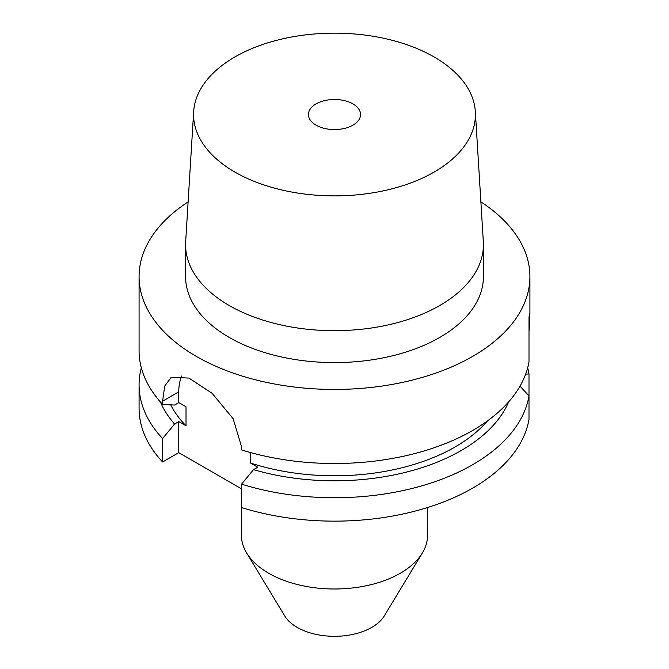 <?xml version="1.0" encoding="UTF-8"?>
<svg xmlns="http://www.w3.org/2000/svg" width="669" height="669" viewBox="0 0 669 669"><rect width="100%" height="100%" fill="white"/><g stroke="black" fill="none" stroke-linecap="round" stroke-linejoin="round"><path stroke-width="1" d="M160.359 401.885A179.275 103.503 0 0 0 174.559 424.046L162.592 438.563L162.592 461.978A195.423 112.827 180 0 1 139.077 408.316L139.077 384.901A195.423 112.827 180 0 1 141.335 367.791M162.592 461.978L178.765 452.637L241.559 488.888M528.995 419.304A195.423 112.827 180 0 1 241.559 507.57L241.559 484.155A195.423 112.827 180 0 0 528.995 395.889L528.995 419.304M246.644 552.979L284.718 615.906A52.734 30.448 180 0 0 371.788 627.397A52.734 30.448 0 0 0 384.282 615.906L422.356 552.979A93.058 53.729 0 0 1 400.305 573.249A93.058 53.729 180 0 1 246.644 552.979A93.058 53.729 180 0 1 241.442 535.259L241.442 488.822M422.356 552.979A93.058 53.729 0 0 0 427.558 535.259L427.558 507.528M352.923 125.162A26.058 15.044 180 0 1 324.532 128.423A26.058 15.044 180 0 1 308.442 114.524A26.058 15.044 180 0 1 316.077 103.887A26.058 15.044 180 0 1 344.468 100.626A26.058 15.044 180 0 1 360.558 114.524A26.058 15.044 180 0 1 352.923 125.162M193.659 111.639A140.933 81.367 180 0 0 278.271 189.126A140.933 81.367 180 0 0 434.156 172.058A140.933 81.367 0 0 0 475.341 111.639A140.933 81.367 0 0 0 386.113 38.81A140.933 81.367 0 0 0 234.844 56.99A140.933 81.367 180 0 0 193.659 111.639L185.673 241.66A148.919 85.983 180 0 0 185.581 244.703L185.581 276.615A148.919 85.983 180 0 0 277.51 356.05A148.919 85.983 180 0 0 439.801 337.41A148.919 85.983 0 0 0 483.419 276.615L483.419 244.703A148.919 85.983 0 0 0 483.327 241.66L475.341 111.639M185.581 244.703A148.919 85.983 180 0 0 277.51 324.139A148.919 85.983 180 0 0 439.801 305.499A148.919 85.983 0 0 0 483.419 244.703M480.886 201.871A195.423 112.827 0 0 1 529.923 276.615A195.423 112.827 0 0 1 472.682 356.393A195.423 112.827 180 0 1 259.714 380.853A195.423 112.827 180 0 1 139.077 276.615A195.423 112.827 180 0 1 188.114 201.871M181.859 375.961A55.836 32.237 -120 0 0 178.765 391.858L162.592 401.191L162.592 404.344A195.423 112.827 180 0 1 139.077 350.69L139.077 276.615M162.592 401.191L164.708 386.072L171.247 377.308L188.917 378.069L212.14 393.33L233.163 418.761L241.559 446.783L241.559 449.936A195.423 112.827 180 0 0 472.682 430.468A195.423 112.827 0 0 0 528.995 361.67L528.995 317.424L529.923 314.171L529.923 276.615M162.592 404.344L174.559 405.054L178.765 402.621L186.015 406.802L186.015 425.793A170.603 98.502 180 0 1 170.695 404.829M174.559 424.046L178.765 421.612L178.765 452.637M178.765 391.858L178.765 402.621M162.592 438.563A195.423 112.827 180 0 1 139.077 384.901M527.665 367.791A195.423 112.827 180 0 1 528.995 373.921L528.995 397.336M241.559 484.155L253.518 469.638A179.275 103.503 0 0 0 508.641 401.885M520.014 386.155L528.995 395.889M528.995 373.921L525.65 374.138M178.765 421.612L186.015 425.793M253.518 469.638L257.732 467.205L250.49 463.023A170.603 98.502 180 0 0 487.484 420.885M250.49 452.553L250.49 463.023M528.995 317.424C530.024 309.981 530.024 314.673 528.995 331.481"/></g></svg>

